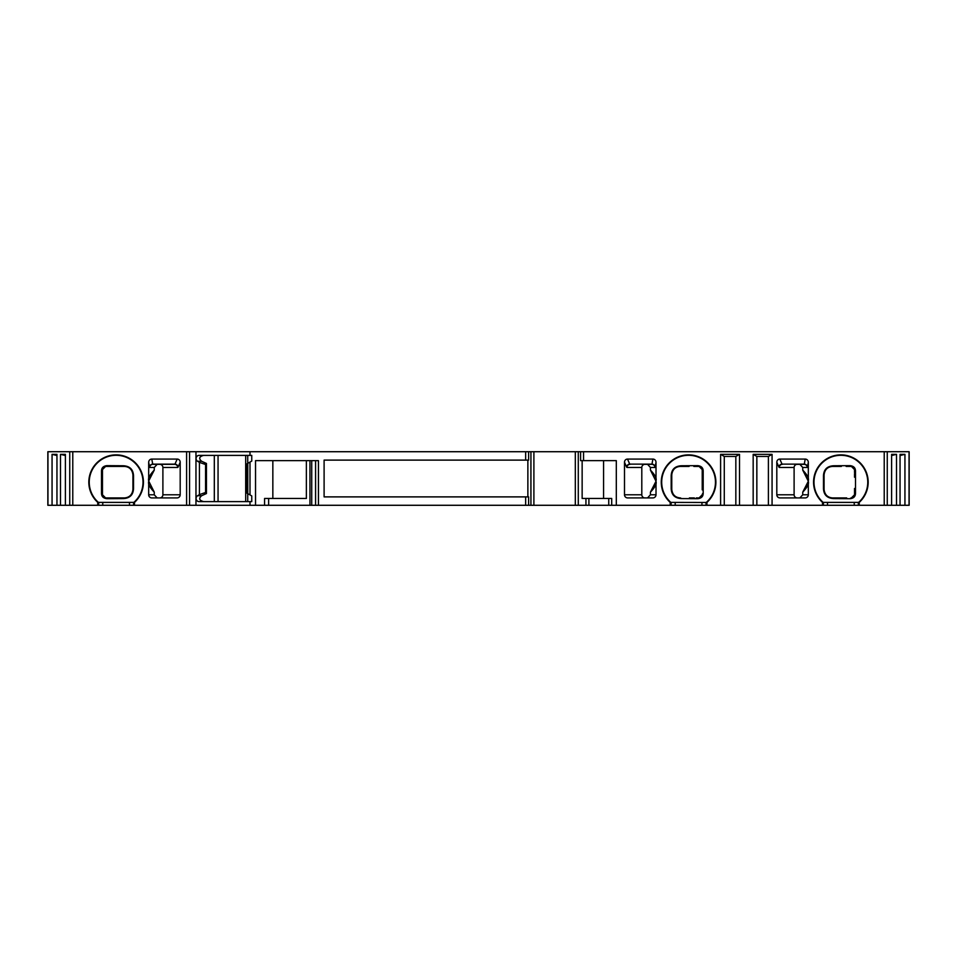 <?xml version="1.0" encoding="UTF-8"?>
<svg xmlns="http://www.w3.org/2000/svg" width="957" height="957" viewBox="0 0 957 957"><rect width="100%" height="100%" fill="white"/><g stroke="black" fill="none" stroke-linecap="round" stroke-linejoin="round"><path stroke-width="1.44" d="M159.699 464.324L152.893 464.324A3.146 3.146 -90 0 0 149.747 467.471L149.603 467.088A3.146 2.955 169.1 0 1 152.737 464.133L174.975 464.133A3.146 2.931 -156.5 0 1 178.086 467.088L177.739 467.471A3.146 3.11 90 0 0 174.629 464.324L159.699 464.324A3.194 3.146 180 0 1 162.893 467.471L162.893 494.781A3.194 3.146 0 0 1 159.699 497.927M157.151 464.324L154.256 467.471L154.256 470.114L148.682 481L154.256 492.137C149.723 487.4 147.868 483.883 148.682 481.586L148.682 462.339A3.361 3.146 -100.9 0 1 151.768 459.073L177.177 459.073A3.385 3.146 113.5 0 1 180.191 462.243L180.191 494.781A3.194 3.146 0 0 1 177.009 497.927L151.84 497.927A3.158 3.146 0 0 1 148.682 494.781L154.256 494.781L157.151 497.927M119.876 466.418L124.53 466.418A8.398 8.398 0 0 1 126.049 466.561M104.863 466.514A3.146 3.146 0 0 1 105.617 466.418L124.53 466.418C129.458 466.86 132.257 469.66 132.927 474.828L132.927 489.529C132.257 494.697 129.458 497.496 124.53 497.927L106.646 497.927M102.471 475.856L102.471 469.576A3.146 3.146 0 0 1 102.495 469.193M102.507 469.121A3.146 3.146 0 0 1 102.71 468.368M102.686 495.929A3.146 3.146 0 0 1 102.471 494.781L102.471 469.576L105.617 466.418L115.307 466.418M106.945 498.693C103.308 498.31 101.49 496.456 101.502 493.142L101.502 471.215C101.49 467.865 103.308 466.023 106.945 465.652L123.417 465.76C129.853 466.143 133.214 469.48 133.525 475.773L133.525 488.584C133.214 494.877 129.853 498.202 123.417 498.585L106.945 498.693A3.146 2.034 -90 0 0 105.617 497.927A3.146 3.146 0 0 1 104.935 497.855M103.141 496.719A3.146 3.146 0 0 1 102.686 495.941M123.178 497.927L105.617 497.927L102.471 494.781L102.471 474.445M126.133 497.784A8.398 8.398 0 0 1 125.247 497.903M52.061 505.284L52.061 454.336L56.953 454.336L56.953 505.284L47.85 505.284L47.85 451.716L249.992 451.716L249.992 455.388L251.751 455.388L251.751 461.071L249.992 462.087L249.992 494.913L251.751 495.929L251.751 501.612L199.068 501.612A3.146 2.967 -90 0 1 197.597 495.726L201.616 495.726C198.542 498.477 199.212 500.427 203.638 501.612M214.308 455.388L214.308 501.612M247.731 501.612L247.731 493.609M247.731 463.391L247.731 455.388M630.065 464.324A3.146 3.11 -90 0 0 626.955 467.471L626.608 467.088A3.146 2.931 156.5 0 1 629.718 464.133L651.956 464.133A3.146 2.955 -169.1 0 1 655.102 467.088L654.947 467.471A3.146 3.146 90 0 0 651.801 464.324L644.994 464.324A3.194 3.146 180 0 0 641.8 467.471L641.8 494.781A3.194 3.146 0 0 0 644.994 497.927M624.502 494.781L624.502 462.243A3.385 3.146 -113.5 0 1 627.517 459.073L652.925 459.073A3.361 3.146 100.9 0 1 656.012 462.339L656.012 494.781A3.158 3.146 0 0 1 652.853 497.927L627.696 497.927A3.194 3.146 0 0 1 624.502 494.781L641.8 494.781M782.371 464.324A3.146 3.11 -90 0 0 779.261 467.471L778.914 467.088A3.146 2.931 156.5 0 1 782.025 464.133L804.263 464.133A3.146 2.955 -169.1 0 1 807.397 467.088L807.253 467.471A3.146 3.146 90 0 0 804.107 464.324L797.301 464.324A3.194 3.146 180 0 0 794.107 467.471L794.107 494.781A3.194 3.146 0 0 0 797.301 497.927M776.809 494.781L776.809 462.243A3.385 3.146 -113.5 0 1 779.823 459.073L805.232 459.073A3.361 3.146 100.9 0 1 808.318 462.339L808.318 494.781A3.158 3.146 0 0 1 805.16 497.927L779.991 497.927A3.194 3.146 0 0 1 776.809 494.781L794.107 494.781M699.77 466.502A3.146 3.146 0 0 0 699.077 466.418L702.223 469.576L702.223 488.489M702.223 489.9L702.223 470.844M703.192 471.215L703.192 493.142C703.204 496.48 701.397 498.334 697.749 498.693L681.276 498.585C674.852 498.202 671.479 494.877 671.18 488.584L671.18 475.773C671.479 469.48 674.852 466.143 681.276 465.76L697.749 465.652C701.385 466.047 703.204 467.889 703.192 471.215A3.146 2.273 180 0 1 702.223 469.576A3.146 3.146 0 0 0 702.115 468.715M702.007 468.416A3.146 3.146 0 0 0 701.565 467.638M702.211 495.152A3.146 3.146 0 0 0 702.223 494.781L699.077 497.927A3.146 3.146 0 0 0 699.172 497.927M699.208 497.927L696.265 497.927L699.208 497.927M701.983 495.989A3.146 3.146 0 0 0 702.199 495.236M697.749 465.652A3.146 2.034 90 0 0 699.077 466.418L693.825 466.418M683.681 466.418L681.516 466.418M671.18 475.773A3.146 1.615 0 0 0 671.766 474.828C672.436 469.66 675.235 466.86 680.176 466.418L689.076 466.418M689.387 497.927L694.387 497.927M679.446 466.454A8.398 8.398 0 0 0 678.573 466.573M678.645 497.796A8.398 8.398 0 0 0 680.176 497.927C675.235 497.496 672.436 494.697 671.766 489.529L671.766 474.828L671.766 489.529A3.146 1.615 0 0 0 671.18 488.584M841.693 497.927L832.47 497.927A8.398 8.398 0 0 1 830.951 497.796M833.583 498.585C827.147 498.202 823.786 494.877 823.475 488.584L823.475 475.773C823.786 469.48 827.147 466.143 833.583 465.76L850.055 465.652C853.692 466.047 855.51 467.889 855.498 471.215L855.498 493.142C855.51 496.48 853.692 498.334 850.055 498.693L833.583 498.585A3.146 1.818 -90 0 0 832.47 497.927L846.682 497.927M854.505 495.152A3.146 3.146 0 0 0 854.529 494.781L851.383 497.927A3.146 3.146 0 0 0 852.723 497.628M854.29 495.989A3.146 3.146 0 0 0 854.493 495.236M855.498 493.142A3.146 2.273 180 0 0 854.529 494.781L854.529 488.489M855.498 471.215A3.146 2.273 180 0 1 854.529 469.576L854.529 470.844M852.065 466.502A3.146 3.146 0 0 0 851.383 466.418L854.529 469.576A3.146 3.146 0 0 0 854.314 468.428M854.314 468.416A3.146 3.146 0 0 0 853.859 467.638M850.055 465.652A3.146 2.034 90 0 0 851.383 466.418L846.132 466.418M835.975 466.418L833.822 466.418M830.867 466.573A8.398 8.398 0 0 1 831.753 466.454M832.47 497.927C827.542 497.496 824.743 494.697 824.073 489.529L824.073 474.828C824.743 469.66 827.542 466.86 832.47 466.418L841.37 466.418M647.554 497.927L650.437 494.781L656.012 494.781M656.012 481.586C656.813 483.859 654.959 487.376 650.437 492.137L650.437 494.781M650.437 492.137L656.012 481.251L650.437 470.114C654.971 474.851 656.825 478.368 656.012 480.665M654.947 467.471L650.437 467.471L650.437 470.114M650.437 467.471L647.554 464.324M249.992 451.716L528.623 451.716L528.623 460.114L324.1 460.114L324.1 496.886L528.623 496.886L528.623 505.284L195.97 505.284L195.97 451.716M891.613 505.284L891.613 454.336L896.506 454.336L896.506 505.284L530.932 505.284L530.932 451.716L528.623 451.716M530.932 451.716L909.15 451.716L909.15 505.284L900.047 505.284L900.047 454.336L904.939 454.336L904.939 505.284M72.78 451.716L72.78 505.284L195.97 505.284M72.78 505.284L60.494 505.284L60.494 454.336L65.387 454.336L65.387 505.284M56.953 505.284L60.494 505.284M896.506 505.284L900.047 505.284M530.932 505.284L528.623 505.284M154.256 492.137L154.256 494.781M148.682 481.586L148.682 494.781M148.682 480.665C147.88 478.392 149.747 474.875 154.256 470.114M822.494 505.284L822.494 502.377A27.31 27.31 0 0 1 821.262 463.176A27.31 27.31 0 0 1 860.487 463.176A27.31 27.31 0 0 1 859.254 502.377A27.31 27.31 0 0 1 859.219 502.401L822.53 502.401A27.31 27.31 0 0 1 822.494 502.377L822.53 502.401M859.254 505.284L859.219 502.401M580.588 451.716L580.588 460.64L616.308 460.64L616.308 505.284M670.187 505.284L670.187 502.377A27.31 27.31 0 0 1 668.967 463.176A27.31 27.31 0 0 1 708.18 463.176A27.31 27.31 0 0 1 706.96 502.377A27.31 27.31 0 0 1 706.924 502.401L706.96 505.284M720.609 505.284L720.609 454.336L739.51 454.336L739.51 505.284M753.171 505.284L753.171 454.336L772.072 454.336L772.072 505.284M97.746 505.284L97.746 502.377A27.31 27.31 0 0 1 96.513 463.176A27.31 27.31 0 0 1 135.738 463.176A27.31 27.31 0 0 1 134.506 502.377A27.31 27.31 0 0 1 134.47 502.401L97.781 502.401A27.31 27.31 0 0 1 97.746 502.377L97.781 502.401M134.506 505.284L134.47 502.401M249.992 501.612L249.992 505.284M318.442 505.284L318.442 460.64L255.531 460.64L255.531 505.284M681.276 465.76A3.146 1.818 90 0 1 680.176 466.418M706.027 505.284L706.027 502.473L706.924 502.401M706.027 502.473L670.223 502.401A27.31 27.31 0 0 1 670.187 502.377L670.223 502.401M703.192 493.142A3.146 2.273 180 0 0 702.223 494.781M681.276 498.585A3.146 1.818 -90 0 0 680.176 497.927M697.749 498.693A3.146 2.034 -90 0 1 699.077 497.927M582.143 460.64L582.143 498.453L611.702 498.453L611.702 505.284M603.568 498.453L603.568 460.64M106.945 465.652A3.146 2.034 90 0 1 105.617 466.418L105.617 466.418M123.417 465.76A3.146 1.818 90 0 0 124.53 466.418M101.502 471.215A3.146 2.273 0 0 0 102.471 469.576M101.502 493.142A3.146 2.273 0 0 1 102.471 494.781L102.471 491.778M133.525 488.584A3.146 1.615 180 0 0 132.927 489.529L132.927 474.828A3.146 1.615 180 0 0 133.525 475.773M123.417 498.585A3.146 1.818 -90 0 1 124.53 497.927M105.617 497.927L110.868 497.927M306.372 460.64L306.372 498.453L268.618 498.453L268.618 505.284M264.575 505.284L264.575 498.453L268.618 498.453M272.841 498.453L272.841 460.64M527.869 496.886L527.869 460.114M850.055 498.693A3.146 2.034 -90 0 1 851.383 497.927M854.529 489.9L854.529 494.781M823.654 482.172L824.073 474.828A3.146 1.615 0 0 1 823.475 475.773M833.583 465.76A3.146 1.818 90 0 1 832.47 466.418M823.475 488.584A3.146 1.615 0 0 1 824.073 489.529L824.073 482.172M799.849 497.927L802.744 494.781L808.318 494.781M808.318 481.586C809.12 483.859 807.253 487.376 802.744 492.137L802.744 494.781M802.744 492.137L808.318 481.251L802.744 470.114C807.277 474.851 809.132 478.368 808.318 480.665M807.253 467.471L802.744 467.471L802.744 470.114M802.744 467.471L799.849 464.324M904.939 454.336L900.047 455.532M896.506 454.336L891.613 455.532M65.387 455.532L60.494 454.336M56.953 455.532L52.061 454.336M772.072 454.336L768.399 456.441L768.399 505.284M756.843 505.284L756.843 456.441L768.399 456.441M756.843 456.441L753.171 454.336M739.51 454.336L735.837 456.441L735.837 505.284M724.282 505.284L724.282 456.441L735.837 456.441M724.282 456.441L720.609 454.336M249.992 462.087L247.779 463.355L247.779 493.645L249.992 494.913M249.992 455.388L199.068 455.388A3.146 2.967 -90 0 0 197.597 461.274L199.427 462.398L199.427 494.602L197.597 495.726M247.779 493.645L247.026 493.202L247.026 463.798L247.779 463.355M203.638 455.388C199.212 456.573 198.542 458.523 201.616 461.274L206.449 463.451L204.93 463.092L206.293 464.516L205.576 464.516L205.576 492.484L206.293 492.484L204.93 493.908L206.449 493.549L201.616 495.726M199.427 494.602L205.576 492.484M199.427 462.398L205.576 464.516M206.293 492.484L206.293 464.516M177.739 467.471L162.893 467.471M162.893 494.781L180.191 494.781M180.191 462.243L178.086 467.088M218.052 501.612L218.052 455.388M245.686 501.612L245.686 455.388M641.8 467.471L626.955 467.471M626.608 467.088L624.502 462.243M794.107 467.471L779.261 467.471M778.914 467.088L776.809 462.243M154.256 467.471L149.747 467.471M149.603 467.088L148.682 462.339M884.22 505.284L884.22 451.716M583.555 460.64L583.555 451.716M186.603 505.284L186.603 451.716M525.656 451.716L525.656 460.114M525.656 496.886L525.656 505.284M706.206 502.473A26.892 26.892 0 0 0 708.024 463.619A26.892 26.892 0 0 0 669.122 463.619A26.892 26.892 0 0 0 670.941 502.473M702.653 482.172L702.223 477.244M701.948 505.284L701.948 502.604M675.199 505.284L675.199 502.604M671.12 505.284L671.12 502.473M652.925 459.073L651.956 464.133L629.718 464.133L627.517 459.073M656.012 462.339L655.102 467.088M98.487 502.473A26.892 26.892 0 0 1 96.669 463.619A26.892 26.892 0 0 1 135.571 463.619A26.892 26.892 0 0 1 133.765 502.473M98.667 505.284L98.667 502.473M102.758 505.284L102.758 502.604M129.494 505.284L129.494 502.604M133.585 505.284L133.585 502.473M102.052 482.172L102.471 487.113M309.948 460.64L309.948 505.284M311.731 460.64L311.731 505.284M315.583 505.284L315.583 460.64M533.898 505.284L533.898 451.716M575.313 505.284L575.313 451.716M578.279 505.284L578.279 451.716M585.935 505.284L585.935 498.453M588.902 505.284L588.902 498.453M608.748 505.284L608.748 498.453M823.235 502.473A26.892 26.892 0 0 1 821.429 463.619A26.892 26.892 0 0 1 860.331 463.619A26.892 26.892 0 0 1 858.513 502.473M808.318 462.339L807.397 467.088M805.232 459.073L804.263 464.133L782.025 464.133L779.823 459.073M823.415 505.284L823.415 502.473M827.506 505.284L827.506 502.604M854.242 505.284L854.242 502.604M858.333 505.284L858.333 502.473M909.042 451.716L909.042 505.284M887.259 505.284L887.259 451.716M47.958 505.284L47.958 451.716M69.741 451.716L69.741 505.284M177.177 459.073L174.975 464.133L152.737 464.133L151.768 459.073M189.57 505.284L189.57 451.716M206.449 493.549L206.449 463.451M197.597 461.274L201.616 461.274M685.188 466.418L680.224 466.418M702.223 472.579L702.223 469.588M702.223 473.679L702.223 482.196M119.505 497.927L124.47 497.927M102.471 490.678L102.471 482.161M854.529 472.579L854.529 469.588M854.529 473.679L854.529 477.244M837.495 466.418L832.53 466.418"/></g></svg>
